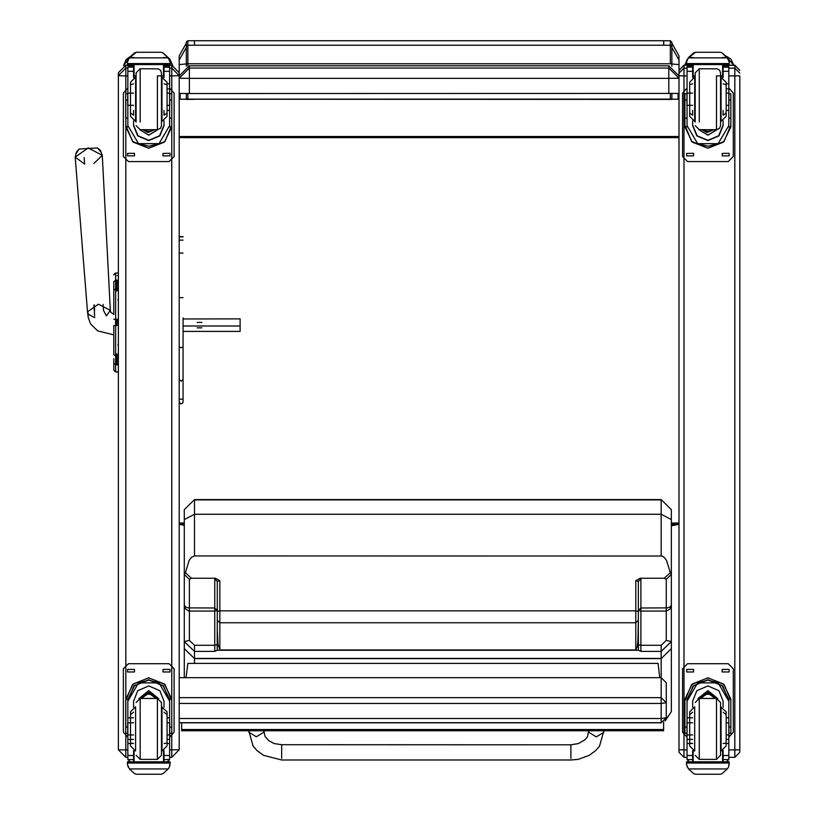<?xml version="1.0" encoding="UTF-8"?>
<svg xmlns="http://www.w3.org/2000/svg" width="815" height="815" viewBox="0 0 815 815"><rect width="100%" height="100%" fill="white"/><g stroke="black" fill="none" stroke-linecap="round" stroke-linejoin="round"><path stroke-width="1.22" d="M179.219 703.457L661.21 703.457L666.283 702.683L661.21 697.671L661.21 722.803L666.283 717.73L661.21 718.494L179.219 718.494M179.219 677.723L661.21 677.662L666.283 682.736L661.21 677.662L661.21 658.663L671.356 648.608L671.356 604.995L670.256 606.839L667.414 607.878L640.916 607.949L638.379 610.394L640.916 611.005L640.916 578.986L638.379 581.431L635.843 580.637L635.843 610.853L219.805 610.853L217.269 611.372L217.238 650.227L638.42 650.227L640.916 651.44L661.21 651.44L661.21 658.459L194.439 658.459L194.439 645.297L189.365 640.366L189.365 611.005L214.732 611.005L217.269 610.394L214.732 607.949L214.732 645.297L217.269 644.685L217.269 581.431L214.732 578.986L214.732 607.949L188.234 607.878L185.402 606.839L184.292 604.995L185.402 608.744L188.234 610.853L189.365 611.005L189.365 579.394L184.292 574.494L184.292 677.662L184.292 620.877M179.219 722.803L661.21 722.803L666.283 717.73L666.283 682.736M671.866 63.967L678.966 64.609L678.966 55.97L671.866 43.093L671.866 66.249L671.866 47.362M670.348 93.562L670.348 99.328L671.866 99.41L671.866 93.552L671.866 99.104L678.1 99.247L180.084 99.247L186.319 99.104L186.319 93.552L186.319 99.41L194.439 99.328L186.319 99.104M671.356 525.431L671.356 545.031M670.348 99.328L666.955 99.349M671.866 99.41L191.23 99.206M186.319 46.659L186.319 63.906L186.319 42.278L186.319 46.659L187.847 45.182L187.847 40.75L187.847 45.182L194.439 45.182L194.439 40.75L194.439 45.182L670.348 45.182L670.348 63.825L671.866 63.906M186.319 48.156L186.319 66.249M194.439 99.206L186.319 99.41M671.356 525.746L678.966 524.33L671.356 524.33M184.292 541.201L184.292 525.237L179.219 524.33L184.292 524.33M671.866 99.104L663.746 99.206M663.746 99.328L666.955 99.206M194.439 99.349L191.23 99.349M678.966 55.97L678.966 73.065M678.1 99.247L678.1 93.481M179.219 93.419L189.365 93.562L189.365 78.342L179.219 78.199L189.365 68.052L189.365 78.342L668.82 78.342L668.82 68.052L678.966 78.199L678.966 64.609M179.219 60.605L179.219 55.97L179.219 64.589L187.847 63.825L187.847 45.182M179.219 73.065L179.219 64.589L179.219 75.724L179.219 72.769L171.71 65.312L168.98 65.312M180.084 93.481L180.084 99.247M179.219 523.036L184.292 523.036M671.356 523.036L678.966 523.036L678.966 691.507M678.966 136.553L179.219 136.553M678.966 137.613L179.219 137.613M659.732 677.662L658.062 663.41L187.847 663.43L186.003 677.662M181.663 729.507L181.663 730.76L663.665 730.739L663.665 729.486L181.663 729.507L181.663 722.803M663.655 722.172L663.665 729.486M113.774 286.238L113.774 286.941M113.774 291.24L113.774 299.849M103.087 304.443L103.474 310.291L106.368 315.894L110.29 310.321L110.697 312.288L113.774 314.386L113.774 299.981M118.338 319.317L115.598 319.317L115.598 325.48L113.774 325.48L113.774 354.729M84.2 157.601L84.628 164.131L75.143 157.101L88.193 147.973L102.323 155.319L110.29 310.321L98.452 304.168L87.511 311.819L88.285 317.881L90.628 324.044L97.698 330.91L113.774 334.843L113.774 353.802M113.774 358.702L113.774 370.112L113.774 358.702M113.774 281.705L113.774 290.293L115.598 288.744L115.598 280.136L113.774 281.705M113.774 370.051L115.598 371.935L118.338 371.935L115.598 371.935L113.774 370.051M113.774 274.889L115.598 273.066L118.338 273.066L115.598 273.066L113.805 274.533L115.598 273.066L115.598 288.255M113.774 370.112L115.598 371.935L113.774 370.112M115.801 325.48L115.801 319.286L115.801 325.48M115.801 319.317L115.801 325.521M115.801 280.136L115.801 291.974M115.801 352.956L115.801 364.814M189.365 65.781L179.219 75.927L189.365 65.781L668.82 65.781L678.966 75.927L668.82 65.791L668.82 68.052L189.365 68.052L189.365 65.791L668.82 65.791M668.82 93.562L668.82 78.342L678.966 78.199L678.966 93.419L189.365 93.562M100.734 151.794L97.403 147.872L79.045 149.084L76.253 153.393M94.234 304.942L94.611 310.668M94.611 316.006L93.888 305.055M183.029 326.02L240.079 326.01L240.079 318.92L183.029 318.93M201.865 322.475L197.108 322.475L201.865 322.475M201.865 327.813L197.108 327.813M179.219 401.999L180.696 403.853L182.326 403.466L183.029 401.999L183.029 331.359L240.079 331.359L240.079 326.01M179.219 749.718L171.71 749.912L171.71 757.318L169.663 757.318L171.71 757.318L179.219 749.81L179.219 75.724L171.71 75.917L171.71 93.786M125.846 757.318L118.338 749.81L125.846 757.318L127.894 757.318L125.846 757.318L125.846 749.912L118.338 749.81L118.338 734.998M128.576 65.312L125.846 65.312L118.338 72.759L118.338 749.718M739.857 76.345L739.857 752.245L734.784 757.318L734.784 749.912L739.857 749.78M739.857 734.498L739.857 689.551M678.966 749.78L678.966 752.245L684.04 757.318L684.04 749.912L678.966 749.78L678.966 70.335L684.04 65.251L678.966 70.324M678.966 76.814L678.966 78.199M179.219 347.027L181.124 347.669L183.029 347.027L183.029 379.495L181.124 381.257L179.219 379.495M183.029 317.972L183.029 347.027M183.029 379.495L183.029 399.146L179.219 399.146L183.029 399.146L183.029 401.999M671.356 690.254L671.356 711.617L665.203 720.868M194.439 645.297L214.732 645.297L214.732 651.44L217.238 650.227M217.269 611.372L217.269 581.431L219.805 580.637L215.496 578.283L191.413 578.283L185.372 572.701L189.111 560.465L191.28 557.44L194.439 555.942L662.014 556.034L664.368 557.44L666.548 560.465L670.287 572.701L664.235 578.283L666.283 579.394L666.283 611.005L669.869 609.243L671.356 604.995L671.356 574.494L666.283 579.394M640.916 651.44L640.916 645.297L638.379 644.685L638.379 620.297L637.992 640.641L637.198 646.896L635.843 649.942L219.805 649.942L218.013 644.115L217.269 630.077M640.916 578.986L640.152 578.283L635.843 580.637M640.152 578.283L664.235 578.283M185.372 572.701L184.292 574.494L184.292 519.532L194.439 514.296L661.21 514.296L661.21 555.942M194.439 555.942L194.439 499.554L184.292 509.701L184.292 519.532M184.292 604.995L184.292 545.031M638.379 630.077L638.42 650.227M219.805 649.942L219.805 622.741L635.843 622.741L638.379 620.297L638.379 581.431M671.356 509.701L661.21 499.554L671.356 509.701L671.356 574.494L670.287 572.701M665.091 721L671.356 711.617L671.356 648.608L661.21 658.663L194.439 658.663L194.439 663.43M671.356 620.877L671.356 648.608M671.356 604.995L671.356 622.823M128.739 64.64L128.617 65.251L125.846 65.251L128.627 65.261M123.646 65.587L128.169 59.342M169.958 60.768L172.576 65.302M684.865 65.251L686.587 61.777M728.814 65.251L728.681 64.64M728.121 58.741L733.704 65.251M167.024 110.412L169.663 110.412L169.663 125.581L159.017 143.634L148.982 146.231L138.54 143.634L159.017 143.634M138.54 143.634L127.894 125.581L127.894 67.176L130.431 64.721L133.579 64.721L133.579 77.557M133.579 120.946L133.579 125.581L137.715 135.881L148.778 140.638L159.842 135.881L163.978 125.581L163.978 120.946M125.765 125.092L132.509 141.352L148.778 148.096L165.048 141.352L171.792 125.092M169.591 126.987L171.721 126.987L171.792 125.235L171.792 100.051L171.792 118.053L169.663 118.053M171.721 126.987L164.416 142.105L148.778 148.238L133.14 142.105L125.826 126.987L127.965 126.987L127.894 125.235M127.894 118.053L125.765 118.053L125.765 100.051L125.826 126.987M171.792 93.786L169.764 93.796L171.792 93.786L171.792 100.051L169.764 100.051M127.894 67.319L128.159 65.903L130.369 64.548M163.978 65.903L169.398 65.903L169.663 67.024L169.663 110.412M128.25 59.21L127.466 62.103L129.371 57.59L134.587 52.883L136.39 52.242L129.371 57.814L168.185 57.814L170.091 62.103L170.091 64.64L127.466 64.64L127.466 63.621L170.091 63.621M170.091 62.103L168.185 57.59L162.969 52.883L161.166 52.272L162.969 52.883M168.185 57.814L162.969 53.036M158.65 143.634L138.907 143.634M139.182 143.634L158.375 143.634M125.765 93.796L127.792 93.796L125.765 93.786L125.765 100.051L127.792 100.051M163.978 125.092L159.526 135.83L148.778 140.282L138.03 135.83L133.579 125.092M157.835 129.677L148.778 135.229L139.722 129.677M157.753 129.677L148.778 135.086L139.803 129.677M134.067 64.497L134.067 77.374M163.489 64.497L163.489 77.374M127.466 62.103L127.466 63.621M167.024 88.886L169.663 88.886M163.978 64.548L163.978 77.557M163.978 67.176L169.663 67.319M169.652 67.176L167.126 64.721L163.978 64.721M169.398 65.903L167.187 64.548M161.166 52.242L136.38 52.242M128.25 59.403L129.371 57.814M158.09 143.634L139.467 143.634M150.357 131.256L147.199 131.256M169.663 88.112L174.145 93.144L174.145 156.541L169.072 161.614L128.485 161.614L123.411 156.541L123.411 93.144L127.894 88.112M174.145 156.541L169.072 161.614M134.506 153.373L134.506 155.91L127.527 155.91L127.527 153.373L134.506 153.322M170.019 153.373L170.019 155.91L163.051 155.91L163.051 153.373L170.019 153.322M127.527 93.725L127.894 92.227M169.663 92.227L170.019 93.725M128.485 161.614L123.411 156.541M123.411 93.144L127.894 88.061M169.663 88.061L174.145 93.144M134.506 155.91L127.527 155.91M170.019 155.91L163.051 155.91M147.27 129.697L150.276 129.697M146.863 129.697L150.683 129.697M145.997 129.697L151.559 129.697M145.386 129.697L152.171 129.697M144.775 129.697L152.782 129.697M161.462 125.622L161.462 72.881L161.462 125.704L160.535 128.22L157.407 129.697L157.407 76.427M161.462 122.077L161.462 76.427M136.095 122.077L136.095 72.871L140.149 68.806L140.149 76.427M135.606 77.13L135.606 121.364L135.606 77.13L130.532 82.203L130.532 84.628L133.579 83.884M133.579 110.412L133.579 115.19L130.532 112.939L130.532 116.3L130.532 82.203M161.462 121.374L161.951 77.13L161.951 121.374L167.024 116.3L167.024 112.939L163.978 115.19L163.978 110.412M167.024 116.3L167.024 82.203L167.024 84.628L163.978 83.884M167.024 82.213L161.462 77.13M127.792 93.165L127.792 105.339L127.792 93.165L133.579 93.165M169.764 93.165L169.764 105.339L169.764 93.165L167.024 93.165M133.579 717.781L127.894 717.781L127.894 701.246L138.54 682.899L148.778 680.148L159.017 682.899L138.54 682.899M159.017 682.899L169.663 701.246L169.663 717.781L167.024 717.781M163.978 707.186L163.978 701.246L159.842 690.712L148.778 685.904L137.715 690.712L133.579 701.246L133.579 707.186M171.792 733.327L169.764 733.327L171.792 733.327L171.792 700.747L165.048 684.478L148.778 677.744L132.509 684.478L125.765 700.747L125.765 733.327L127.792 733.327L125.765 733.327M127.894 701.246L127.965 699.138L125.826 699.138L125.765 700.9M125.826 699.138L133.14 684.019L148.778 677.886L164.416 684.019L171.721 699.138L169.591 699.138L169.663 701.246M171.792 700.9L171.721 699.138M167.024 739.45L169.663 739.45L169.652 759.621L167.187 761.943L163.978 761.943L167.187 761.943M169.652 759.621L163.978 759.621L163.978 761.943M129.371 768.902L134.587 773.608L136.38 774.25L161.166 774.25L162.969 773.608L168.185 768.902L129.371 768.902L127.466 764.582L127.466 761.852L170.091 761.852L170.091 763.085L127.466 763.085M136.38 774.25L161.166 774.25M127.965 699.138L134.648 685.527L148.778 680.016L162.908 685.527L169.591 699.138M169.663 700.747L163.54 685.986L148.778 679.873L134.006 685.986L127.894 700.605L134.006 685.843L148.778 679.73L163.54 685.843L169.663 700.747M163.978 759.621L163.978 750.574M138.845 698.659L148.778 690.611L158.701 698.659M163.489 762.025L163.489 750.758M163.489 761.852L134.067 761.893L134.067 750.758M127.466 764.389L128.25 767.088M169.306 767.088L170.091 764.389M170.091 763.085L169.306 767.282L168.185 768.902M127.466 761.852L134.067 761.852L127.466 761.852M127.894 717.781L127.894 759.621L130.369 761.943L133.579 761.943L133.579 750.574M133.579 739.45L127.894 739.45M169.663 739.45L169.663 717.781M150.867 694.9L150.357 694.278L147.199 694.278L146.69 694.9M127.894 737.249L123.411 732.206L123.411 668.758L128.485 663.685L169.072 663.685L174.145 668.758L174.145 732.206L169.663 737.249M123.411 668.809L128.485 663.736L169.072 663.736L174.145 668.809M163.051 671.978L163.051 669.441L170.019 669.441L170.019 671.978L163.051 671.978L170.019 671.978M127.527 671.978L127.527 669.441L134.506 669.441L134.506 671.978L127.527 671.978L134.506 671.978M174.145 732.206L169.663 737.198M127.894 737.198L123.411 732.206M152.843 698.435L144.713 698.435M153.302 698.435L144.255 698.435M153.709 698.435L143.847 698.435M154.157 698.435L143.399 698.435M147.535 694.268L150.021 694.268M157.407 706.045L157.407 698.435L161.462 702.499L161.462 755.261L157.407 759.325L157.407 751.715M161.462 751.002L161.951 706.758L161.951 751.002L167.024 745.929L167.024 743.036L163.978 743.525M163.978 712.198L167.024 714.684L167.024 711.831L167.024 745.929M135.606 706.758L135.606 751.002L135.606 706.758L130.532 711.831L130.532 714.684L133.579 712.198M130.532 711.831L130.532 745.919L130.532 743.036L133.579 743.525L131.867 743.525M130.532 745.929L135.606 751.002M169.764 734.967L169.764 722.793L169.764 734.967L167.024 734.967M127.792 734.967L127.792 722.793L127.792 734.967L133.579 734.967M726.134 110.412L728.773 110.412L728.773 125.581L718.127 143.634L708.092 146.231L697.65 143.634L718.127 143.634M697.65 143.634L687.004 125.581L687.014 67.176L689.541 64.721L692.689 64.721L692.689 77.557M692.689 120.946L692.689 125.581L696.825 135.881L707.889 140.638L718.952 135.881L723.088 125.581L723.088 120.946M684.875 125.092L691.619 141.352L707.889 148.096L724.158 141.352L730.902 125.092M728.702 126.987L730.841 126.987L730.902 125.235L730.902 100.051L730.902 118.053L728.773 118.053M730.841 126.987L723.526 142.105L707.889 148.238L692.251 142.105L684.946 126.987L687.076 126.987L687.004 125.235M687.004 118.053L684.875 118.053L684.875 100.051L684.946 126.987M730.902 93.786L728.875 93.796L730.902 93.786L730.902 100.051L728.875 100.051M687.004 67.319L687.269 65.903L689.48 64.548M723.088 65.903L728.508 65.903L728.773 67.024L728.773 110.412M687.361 59.21L686.576 62.103L688.481 57.59L693.697 52.883L695.501 52.242L688.481 57.814L727.296 57.814L729.201 62.103L729.201 64.64L686.576 64.64L686.576 63.621L729.201 63.621M729.201 62.103L727.296 57.59L722.08 52.883L720.277 52.272L722.08 52.883M727.296 57.814L722.08 53.036M695.501 52.242L720.277 52.242M717.76 143.634L698.017 143.634M698.292 143.634L717.485 143.634M684.875 93.796L686.902 93.796L684.875 93.786L684.875 100.051L686.902 100.051M723.088 125.092L718.636 135.83L707.889 140.282L697.141 135.83L692.689 125.092M716.945 129.677L707.889 135.229L698.832 129.677M716.864 129.677L707.889 135.086L698.913 129.677M693.178 64.497L693.178 77.374M722.599 64.497L722.599 77.374M686.576 62.103L686.576 63.621M726.134 88.886L728.773 88.886M723.088 64.548L723.088 77.557M723.088 67.176L728.773 67.319M728.773 67.176L726.236 64.721L723.088 64.721M728.508 65.903L726.297 64.548M687.361 59.403L688.481 57.814M717.2 143.634L698.577 143.634M709.468 131.256L706.31 131.256M728.773 88.112L733.255 93.144L733.255 156.541L728.182 161.614L687.595 161.614L682.522 156.541L682.522 93.144L687.004 88.112M733.255 156.541L728.182 161.614M693.616 153.373L693.616 155.91L686.648 155.91L686.648 153.373L693.616 153.322M729.14 153.373L729.14 155.91L722.161 155.91L722.161 153.373L729.14 153.322M686.648 93.725L687.004 92.227M728.773 92.227L729.14 93.725M687.595 161.614L682.522 156.541M682.522 93.144L687.004 88.061M728.773 88.061L733.255 93.144M693.616 155.91L686.648 155.91M729.14 155.91L722.161 155.91M706.391 129.697L709.386 129.697M705.984 129.697L709.794 129.697M705.107 129.697L710.67 129.697M704.496 129.697L711.281 129.697M703.885 129.697L711.892 129.697M720.572 125.622L720.572 72.881L720.572 125.704L719.431 128.464L716.517 129.697L716.517 76.427M720.572 122.077L720.572 76.427M695.205 122.077L695.205 72.871L699.26 68.806L699.26 76.427M694.716 77.13L694.716 121.364L694.716 77.13L689.643 82.203L689.643 84.628L692.689 83.884M692.689 110.412L692.689 115.19L689.643 112.939L689.643 116.3L689.643 82.203M720.572 121.374L721.061 77.13L721.061 121.374L726.134 116.3L726.134 112.939L723.088 115.19L723.088 110.412M726.134 116.3L726.134 82.203L726.134 84.628L723.088 83.884M726.134 82.213L720.572 77.13M686.902 93.165L686.902 105.339L686.902 93.165L692.689 93.165M728.875 93.165L728.875 105.339L728.875 93.165L726.134 93.165M692.689 717.781L687.004 717.781L687.004 701.246L697.65 682.899L707.889 680.148L718.127 682.899L697.65 682.899M718.127 682.899L728.773 701.246L728.773 717.781L726.134 717.781M723.088 707.186L723.088 701.246L718.952 690.712L707.889 685.904L696.825 690.712L692.689 701.246L692.689 707.186M730.902 733.327L728.875 733.327L730.902 733.327L730.902 700.747L724.158 684.478L707.889 677.744L691.619 684.478L684.875 700.747L684.875 733.327L686.902 733.327L684.875 733.327M687.004 701.246L687.076 699.138L684.946 699.138L684.875 700.9M684.946 699.138L692.251 684.019L707.889 677.886L723.526 684.019L730.841 699.138L728.702 699.138L728.773 701.246M730.902 700.9L730.841 699.138M726.134 739.45L728.773 739.45L728.773 759.621L726.297 761.943L723.088 761.943L726.297 761.943M728.773 759.621L723.088 759.621L723.088 761.943M688.481 768.902L693.697 773.608L695.501 774.25L720.277 774.25L722.08 773.608L727.296 768.902L688.481 768.902L686.576 764.582L686.576 761.852L729.201 761.852L729.201 763.085L686.576 763.085M695.501 774.25L720.277 774.25M687.076 699.138L693.759 685.527L707.889 680.016L722.019 685.527L728.702 699.138M728.773 700.747L722.661 685.986L707.889 679.873L693.127 685.986L687.004 700.747L693.127 685.843L707.889 679.73L722.661 685.843L728.773 700.605M723.088 759.621L723.088 750.574M697.966 698.659L707.889 690.611L717.821 698.659M722.599 762.025L722.599 750.758M722.599 761.852L693.178 761.893L693.178 750.758M686.576 764.389L687.361 767.088M728.416 767.088L729.201 764.389M729.201 763.085L728.416 767.282L727.296 768.902M686.576 761.852L693.178 761.852L686.576 761.852M687.004 717.781L687.014 759.621L689.48 761.943L692.689 761.943L692.689 750.574M692.689 739.45L687.004 739.45M728.773 739.45L728.773 717.781M709.977 694.9L709.468 694.278L706.31 694.278L705.8 694.9M687.004 737.249L682.522 732.206L682.522 668.758L687.595 663.685L728.182 663.685L733.255 668.758L733.255 732.206L728.773 737.249M682.522 668.809L687.595 663.736L728.182 663.736L733.255 668.809M722.161 671.978L722.161 669.441L729.14 669.441L729.14 671.978L722.161 671.978L729.14 671.978M686.648 671.978L686.648 669.441L693.616 669.441L693.616 671.978L686.648 671.978L693.616 671.978M733.255 732.206L728.773 737.198M687.004 737.198L682.522 732.206M711.953 698.435L703.824 698.435M712.412 698.435L703.365 698.435M712.819 698.435L702.958 698.435M713.268 698.435L702.51 698.435M706.646 694.268L709.132 694.268M720.572 751.715L721.061 706.758L721.061 751.002L726.134 745.929L726.134 711.831L726.134 714.684L723.088 712.198M716.517 706.045L716.517 698.435L720.572 702.499L720.572 755.261L716.517 759.325L716.517 751.715M726.134 745.929L726.134 743.036L723.088 743.525M694.716 706.758L694.716 751.002L694.716 706.758L689.643 711.831L689.643 714.684L692.689 712.198M689.643 711.831L689.643 745.919L689.643 743.036L692.689 743.525L690.988 743.525M689.643 745.929L694.716 751.002M728.875 734.967L728.875 722.793L728.875 734.967L726.134 734.967M686.902 734.967L686.902 722.793L686.902 734.967L692.689 734.967M281.674 758.408L281.674 744.737L281.674 758.408M179.219 722.742L661.21 722.742M661.21 677.723L661.21 697.671L179.219 697.671M179.219 55.97L186.319 43.093L186.492 41.565L187.725 40.75L663.746 40.75L663.746 45.182L663.746 40.75L670.348 40.75L671.866 42.268L671.866 46.659L670.348 45.182L670.348 40.75L670.348 45.182M670.348 63.825L187.847 63.825L187.847 65.903M187.847 99.328L187.847 93.562M671.866 47.464L678.966 59.974M186.319 47.464L179.219 59.974M118.338 371.885L115.598 371.885L115.598 325.511L118.338 325.511L118.338 319.286M113.774 354.627L115.598 356.175L118.338 356.175M115.598 325.511L113.774 325.511M118.338 288.744L115.598 288.744L115.598 319.317L113.774 319.317M113.774 363.266L115.598 364.814L118.338 364.814M118.338 275.602L117.065 275.602L118.338 275.602M117.065 325.511L117.065 319.327M118.338 280.136L115.598 280.136M117.829 344.949L118.338 344.949M118.338 299.849L117.829 299.849M117.065 354.026L117.065 364.814M117.065 280.136L117.065 282.285L118.338 282.285M117.065 290.894L117.065 282.285M93.837 163.53L102.323 155.319L100.449 150.469L97.403 147.872L79.045 149.084L76.365 152.059L75.143 157.101L87.511 311.819L88.672 314.478L94.815 317.595M179.219 749.81L171.71 757.318M179.219 75.622L171.71 68.114L171.71 65.251L168.919 65.261L171.71 65.251L179.219 72.769M169.663 68.114L171.71 68.114L171.71 75.917L169.663 75.917M171.71 100.051L171.71 727.123M171.71 733.327L171.71 749.912L169.663 749.912M118.338 72.769L125.846 65.261L118.338 72.759M118.338 75.622L125.846 68.114L125.846 65.261M118.338 75.724L125.846 75.917L125.846 68.114L127.894 68.114M127.894 749.912L125.846 749.912L125.846 733.327M125.846 727.123L125.846 100.051M125.846 93.786L125.846 75.917L127.894 75.917M133.579 75.917L136.095 75.917M157.407 75.917L163.978 75.917M687.004 749.912L684.04 749.912L684.04 75.917L678.966 75.785M687.004 75.917L684.04 75.917L684.04 68.114L678.966 73.187M687.004 68.114L684.04 68.114L684.04 65.261L687.738 65.261L684.04 65.251M687.677 65.322L684.04 65.322L678.966 70.385M728.101 65.322L734.784 65.322L739.857 70.385M734.784 65.261L728.039 65.261L734.784 65.251L739.857 70.324L734.784 65.261L734.784 68.114L728.773 68.114M728.773 749.912L734.784 749.912L734.784 75.917L728.773 75.917M723.088 75.917L716.517 75.917M695.205 75.917L692.689 75.917M739.857 75.785L734.784 75.917L734.784 68.114L739.857 73.187M684.04 757.318L687.004 757.318L684.04 757.318L678.966 752.245M728.773 757.318L734.784 757.318L728.773 757.318M183.029 236.859L179.219 236.859M183.029 240.109L179.219 240.109M183.029 253.007L179.219 253.007M183.029 297.689L179.219 297.689M184.292 648.608L194.439 658.663L184.292 648.608M215.496 578.283L214.732 578.986M189.365 640.366L184.292 641.578L194.439 651.44L214.732 651.44M189.365 579.394L191.413 578.283M219.805 580.637L219.805 622.741L217.269 620.297M638.379 611.372L635.843 610.853L635.843 649.942M640.916 645.297L640.916 611.005L666.283 611.005L666.283 640.366L671.356 641.578L661.21 651.44L661.21 645.297L640.916 645.297M671.356 519.532L661.21 514.296L661.21 499.554L194.439 499.554L184.292 509.701M666.283 640.366L661.21 645.297M194.439 499.87L661.21 499.87M128.159 65.903L133.579 65.903M127.894 67.176L133.579 67.176M163.387 57.59L168.185 57.59M129.371 57.59L134.169 57.59M127.466 64.64L170.091 64.64M167.024 83.884L169.663 83.884M127.894 71.343L133.579 71.343M163.978 71.343L169.663 71.343M141.973 129.697L155.584 129.697M144.673 129.697L147.036 130.981M150.52 130.981L152.884 129.697M143.175 129.697L154.371 129.697M142.788 129.697L154.758 129.697L147.912 132.55L142.788 129.697M143.236 129.697L154.32 129.697M140.149 122.087L140.149 68.806L158.314 68.918L160.535 70.284L161.462 72.871M157.407 122.087L157.407 129.687L140.149 129.697L136.095 125.632M135.606 121.374L130.532 116.3M127.792 727.123L125.765 727.123M171.792 727.123L169.764 727.123M170.091 762.871L163.489 762.871M134.067 762.871L127.466 762.871M130.532 743.525L127.894 743.525M169.663 743.525L167.024 743.525M169.663 755.454L163.978 755.454M133.579 755.454L127.894 755.454M133.579 759.621L127.894 759.621M156.796 698.435L148.778 692.292L140.751 698.435M154.29 698.435L143.267 698.435M154.616 698.435L142.931 698.435M156.083 698.435L148.778 692.974L141.464 698.435L143.389 695.205L149.644 693.025L154.269 695.317L156.072 698.435L148.778 693.025L141.484 698.435M140.149 706.045L140.149 698.435L157.407 698.435L157.407 759.325L140.149 759.325L140.149 751.715M136.095 702.499L140.149 698.435L140.149 759.325L136.095 755.261M687.269 65.903L692.689 65.903M687.014 67.176L692.689 67.176M722.498 57.59L727.296 57.59M688.481 57.59L693.28 57.59M686.576 64.64L729.201 64.64M726.134 83.884L728.773 83.884M687.004 71.343L692.689 71.343M723.088 71.343L728.773 71.343M701.083 129.697L714.694 129.697M703.783 129.697L706.147 130.981M709.631 130.981L711.994 129.697M702.296 129.697L713.492 129.697M701.909 129.697L713.869 129.697L707.023 132.55L701.909 129.697M702.347 129.697L713.431 129.697M699.26 122.087L699.26 68.806L717.434 68.918L719.665 70.304L720.572 72.871M716.517 122.087L716.517 129.687L699.26 129.697L695.205 125.632M694.716 121.374L689.643 116.3M686.902 727.123L684.875 727.123M730.902 727.123L728.875 727.123M729.201 762.871L722.599 762.871M693.178 762.871L686.576 762.871M689.643 743.525L687.004 743.525M728.773 743.525L726.134 743.525M728.773 755.454L723.088 755.454M692.689 755.454L687.004 755.454M692.689 759.621L687.014 759.621M715.906 698.435L707.889 692.292L699.871 698.435M713.4 698.435L702.377 698.435M713.736 698.435L702.041 698.435M715.183 698.435L707.889 693.025L700.594 698.435L702.499 695.205L708.755 693.025L713.38 695.317L715.203 698.435L707.889 692.974L700.584 698.435M699.26 706.045L699.26 698.435L716.517 698.435L716.517 759.325L699.26 759.325L699.26 751.715M695.205 702.499L699.26 698.435L699.26 759.325L695.205 755.261M603.477 730.739L603.874 732.227L596.264 736.821L588.654 732.206L589.051 730.739M570.867 758.47L570.877 744.798L570.867 758.47M249.074 730.76L248.728 732.145L256.338 736.76L263.948 732.155L263.581 730.76M248.728 730.76L253.078 746.041L256.878 750.523L263.398 755.332L281.674 759.967L570.877 760.018L578.192 759.325L589.164 755.393L595.694 750.584L599.504 746.092L603.874 730.739M179.219 677.662L661.21 677.662M184.781 99.094L673.404 99.094M171.71 65.251L179.219 72.759M734.784 757.318L739.857 752.245M183.029 236.615L179.219 236.615M130.369 56.388L126.081 59.597L123.564 65.608M172.678 65.322L169.714 59.016L168.257 57.682M686.994 59.902L684.763 65.251M733.806 65.251L730.861 59.016L725.992 56.062M133.579 105.339L127.792 105.339M167.024 105.339L169.764 105.339M130.369 761.943L133.579 761.943M161.462 706.758L167.024 711.831M167.024 722.793L169.764 722.793M133.579 722.793L127.792 722.793M692.689 105.339L686.902 105.339M726.134 105.339L728.875 105.339M689.48 761.943L692.689 761.943M720.572 706.758L726.134 711.831M726.134 722.793L728.875 722.793M692.689 722.793L686.902 722.793M263.948 730.76L265.018 736.393L268.695 740.641L274.237 743.545L281.674 744.737L570.877 744.798L578.324 743.606L585.068 739.684L587.574 736.424L588.654 730.739"/></g></svg>
